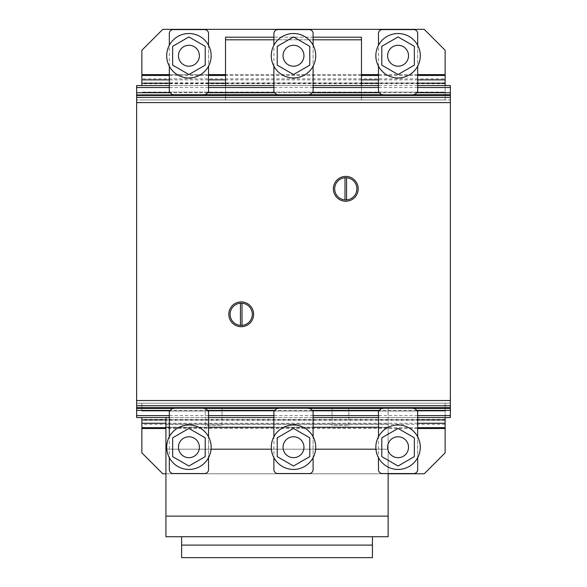 <?xml version="1.0" encoding="UTF-8"?>
<svg xmlns="http://www.w3.org/2000/svg" width="587" height="587" viewBox="0 0 587 587"><rect width="100%" height="100%" fill="white"/><g stroke="black" fill="none" stroke-linecap="round" stroke-linejoin="round"><path stroke-width="0.44" stroke-dasharray="2.94 2.2" d="M188.926 466.019L172.651 456.62L172.651 437.821L188.926 428.422L205.208 437.821L205.208 456.62L188.926 466.019L172.651 456.62L188.926 466.019L205.208 456.62L188.926 466.019M194.158 456.275A10.456 10.456 0 0 0 197.98 441.989A10.456 10.456 0 0 0 183.702 438.166A10.456 10.456 0 0 0 179.871 452.445A10.456 10.456 0 0 0 194.158 456.275M169.32 457.677A22.225 22.225 0 0 0 188.926 469.439A22.225 22.225 0 0 1 169.32 457.677L169.32 436.757A22.225 22.225 0 0 1 188.926 424.995A22.225 22.225 0 0 0 169.32 436.757M208.532 457.677A22.225 22.225 0 0 1 188.926 469.439A22.225 22.225 0 0 0 208.532 457.677L208.532 436.765A22.225 22.225 0 0 0 188.926 424.995A22.225 22.225 0 0 1 208.532 436.765M205.208 456.62L205.208 437.821L205.208 456.62M205.208 437.821L188.926 428.422L205.208 437.821M188.926 428.422L172.651 437.821L188.926 428.422M172.651 437.821L172.651 456.62L172.651 437.821M293.5 466.019L277.218 456.62L277.218 437.821L293.5 428.422L309.782 437.821L309.782 456.62L293.5 466.019L277.218 456.62L293.5 466.019L309.782 456.62L293.5 466.019M298.732 456.275A10.456 10.456 0 0 0 302.554 441.989A10.456 10.456 0 0 0 288.268 438.166A10.456 10.456 0 0 0 284.446 452.445A10.456 10.456 0 0 0 298.732 456.275M273.894 457.677A22.225 22.225 0 0 0 293.5 469.439A22.225 22.225 0 0 1 273.894 457.677L273.894 436.757A22.225 22.225 0 0 1 293.5 424.995A22.225 22.225 0 0 0 273.894 436.757M313.106 457.677A22.225 22.225 0 0 1 293.5 469.439A22.225 22.225 0 0 0 313.106 457.677L313.106 436.765A22.225 22.225 0 0 0 293.5 424.995A22.225 22.225 0 0 1 313.106 436.765M309.782 456.62L309.782 437.821L309.782 456.62M309.782 437.821L293.5 428.422L309.782 437.821M293.5 428.422L277.218 437.821L293.5 428.422M277.218 437.821L277.218 456.62L277.218 437.821M398.074 466.019L381.792 456.62L381.792 437.821L398.074 428.422L414.349 437.821L414.349 456.62L398.074 466.019L381.792 456.62L398.074 466.019L414.349 456.62L398.074 466.019M403.298 456.275A10.456 10.456 0 0 0 407.129 441.989A10.456 10.456 0 0 0 392.842 438.166A10.456 10.456 0 0 0 389.02 452.445A10.456 10.456 0 0 0 403.298 456.275M378.468 457.677A22.225 22.225 0 0 0 398.074 469.439A22.225 22.225 0 0 1 378.468 457.677L378.468 436.757A22.225 22.225 0 0 1 398.074 424.995A22.225 22.225 0 0 0 378.468 436.757M417.68 457.677A22.225 22.225 0 0 1 398.074 469.439A22.225 22.225 0 0 0 417.68 457.677L417.68 436.765A22.225 22.225 0 0 0 398.074 424.995A22.225 22.225 0 0 1 417.68 436.765M414.349 456.62L414.349 437.821L414.349 456.62M414.349 437.821L398.074 428.422L414.349 437.821M398.074 428.422L381.792 437.821L398.074 428.422M381.792 437.821L381.792 456.62L381.792 437.821M378.468 469.615L378.468 411.318L381.08 408.706L383.957 408.178L412.191 408.178L415.068 408.706L417.68 411.318L417.68 469.615M413.754 473.54L382.386 473.54M169.32 469.615L169.32 411.318L171.94 408.706L174.809 408.178L203.043 408.178L205.92 408.706L208.532 411.318L208.532 469.615M204.614 473.54L173.246 473.54M273.894 469.615L273.894 411.318L276.506 408.706L279.383 408.178L307.617 408.178L310.494 408.706L313.106 411.318L313.106 469.615M309.188 473.54L277.812 473.54M398.074 36.937L381.792 46.336L381.792 65.135L398.074 74.534L414.349 65.135L414.349 46.336L398.074 36.937L381.792 46.336L398.074 36.937L414.349 46.336L398.074 36.937M389.02 50.511A10.456 10.456 0 0 1 403.298 46.681A10.456 10.456 0 0 1 407.129 60.967A10.456 10.456 0 0 1 392.842 64.797A10.456 10.456 0 0 1 389.02 50.511M398.074 77.961A22.225 22.225 0 0 0 420.292 55.736A22.225 22.225 0 0 0 398.074 33.518A22.225 22.225 0 0 0 375.849 55.736A22.225 22.225 0 0 0 398.074 77.961A22.225 22.225 0 0 0 420.292 55.736A22.225 22.225 0 0 0 398.074 33.518A22.225 22.225 0 0 1 420.292 55.736A22.225 22.225 0 0 1 398.074 77.961A22.225 22.225 0 0 1 375.849 55.736A22.225 22.225 0 0 1 398.074 33.518A22.225 22.225 0 0 0 375.849 55.736A22.225 22.225 0 0 0 398.074 77.961M414.349 46.336L414.349 65.135L414.349 46.336M414.349 65.135L398.074 74.534L414.349 65.135M398.074 74.534L381.792 65.135L398.074 74.534M381.792 65.135L381.792 46.336L381.792 65.135M293.5 36.937L277.218 46.336L277.218 65.135L293.5 74.534L309.782 65.135L309.782 46.336L293.5 36.937L277.218 46.336L293.5 36.937L309.782 46.336L293.5 36.937M284.446 50.511A10.456 10.456 0 0 1 298.732 46.681A10.456 10.456 0 0 1 302.554 60.967A10.456 10.456 0 0 1 288.268 64.797A10.456 10.456 0 0 1 284.446 50.511M293.5 77.961A22.225 22.225 0 0 0 315.725 55.736A22.225 22.225 0 0 0 293.5 33.518A22.225 22.225 0 0 0 271.275 55.736A22.225 22.225 0 0 0 293.5 77.961A22.225 22.225 0 0 0 315.725 55.736A22.225 22.225 0 0 0 293.5 33.518A22.225 22.225 0 0 1 315.725 55.736A22.225 22.225 0 0 1 293.5 77.961A22.225 22.225 0 0 1 271.275 55.736A22.225 22.225 0 0 1 293.5 33.518A22.225 22.225 0 0 0 271.275 55.736A22.225 22.225 0 0 0 293.5 77.961M309.782 46.336L309.782 65.135L309.782 46.336M309.782 65.135L293.5 74.534L309.782 65.135M293.5 74.534L277.218 65.135L293.5 74.534M277.218 65.135L277.218 46.336L277.218 65.135M188.926 36.937L172.651 46.336L172.651 65.135L188.926 74.534L205.208 65.135L205.208 46.336L188.926 36.937L172.651 46.336L188.926 36.937L205.208 46.336L188.926 36.937M179.871 50.511A10.456 10.456 0 0 1 194.158 46.681A10.456 10.456 0 0 1 197.98 60.967A10.456 10.456 0 0 1 183.702 64.797A10.456 10.456 0 0 1 179.871 50.511M188.926 77.961A22.225 22.225 0 0 0 211.151 55.736A22.225 22.225 0 0 0 188.926 33.518A22.225 22.225 0 0 0 166.708 55.736A22.225 22.225 0 0 0 188.926 77.961A22.225 22.225 0 0 0 211.151 55.736A22.225 22.225 0 0 0 188.926 33.518A22.225 22.225 0 0 1 211.151 55.736A22.225 22.225 0 0 1 188.926 77.961A22.225 22.225 0 0 1 166.708 55.736A22.225 22.225 0 0 1 188.926 33.518A22.225 22.225 0 0 0 166.708 55.736A22.225 22.225 0 0 0 188.926 77.961M205.208 46.336L205.208 65.135L205.208 46.336M205.208 65.135L188.926 74.534L205.208 65.135M188.926 74.534L172.651 65.135L188.926 74.534M172.651 65.135L172.651 46.336L172.651 65.135M445.129 428.51L445.129 452.871L424.218 473.782L162.782 473.782L141.871 452.871L141.871 428.51L445.129 428.51L445.129 403.196L141.871 403.196L141.871 411.039L141.871 403.196L445.129 403.196L141.871 403.196M388.139 473.782L165.923 473.782M141.871 417.577L141.871 428.51M445.129 419.426L141.871 419.426M445.129 420.263L141.871 420.263M445.129 424.306L141.871 424.306M417.68 428.51L165.923 428.51M417.68 427.666L165.923 427.666M417.68 423.256L165.923 423.256M417.68 419.903L165.923 419.903M445.129 403.196L445.129 417.577M445.129 411.039L141.871 411.039L445.129 411.039M445.129 408.427L141.871 408.427L445.129 408.427M445.129 74.622L445.129 50.262L424.218 29.35L162.782 29.35L141.871 50.262L141.871 74.622L445.129 74.622L445.129 78.827L141.871 78.827L141.871 74.622M141.871 85.555L141.871 78.827M445.129 99.937L141.871 99.937L445.129 99.937L445.129 94.712L141.871 94.712L445.129 94.712L445.129 92.093L445.129 99.937L141.871 99.937M445.129 78.827L445.129 83.714L141.871 83.714M445.129 83.714L445.129 92.093L141.871 92.093L445.129 92.093L445.129 85.555M445.129 82.87L141.871 82.87M417.68 74.622L378.468 74.622M361.475 74.622L225.525 74.622M208.532 74.622L169.32 74.622M417.68 75.466L378.468 75.466M361.475 75.466L225.525 75.466M208.532 75.466L169.32 75.466M417.68 79.876L378.468 79.876M361.475 79.876L225.525 79.876M208.532 79.876L169.32 79.876M417.68 83.237L378.468 83.237M361.475 83.237L225.525 83.237M208.532 83.237L169.32 83.237M361.475 39.806L361.475 99.937L225.525 99.937L225.525 37.194L361.475 37.194L361.475 39.806L225.525 39.806M313.106 37.194L273.894 37.194M313.106 39.806L273.894 39.806M225.525 85.555L225.525 99.937L361.475 99.937L361.475 85.555M378.468 66.199L378.468 45.28M412.243 94.933L383.898 94.933M417.68 45.28L417.68 66.199M381.08 94.426L383.957 94.955L412.191 94.955L415.068 94.426L417.68 91.814L417.68 33.518A3.926 3.926 0 0 0 413.754 29.592L382.386 29.592A3.926 3.926 0 0 0 378.468 33.518L378.468 91.814L381.08 94.426M169.32 66.199L169.32 45.28M203.102 94.933L174.757 94.933M208.532 45.28L208.532 66.199M171.94 94.426L174.809 94.955L203.043 94.955L205.92 94.426L208.532 91.814L208.532 33.518A3.926 3.926 0 0 0 204.614 29.592L173.246 29.592A3.926 3.926 0 0 0 169.32 33.518L169.32 91.814L171.94 94.426M273.894 66.199L273.894 45.28M307.676 94.933L279.324 94.933M313.106 45.28L313.106 66.199M276.506 94.426L279.383 94.955L307.617 94.955L310.494 94.426L313.106 91.814L313.106 33.518A3.926 3.926 0 0 0 309.188 29.592L277.812 29.592A3.926 3.926 0 0 0 273.894 33.518L273.894 91.814L276.506 94.426M345.787 177.714A11.109 11.109 0 0 0 334.678 188.823A11.109 11.109 0 0 0 346.572 199.903A11.109 11.109 0 0 0 356.896 188.823A11.109 11.109 0 0 0 345.787 177.714M344.907 201.209A12.415 12.415 0 0 0 358.173 189.696A12.415 12.415 0 0 0 346.66 176.438A12.415 12.415 0 0 0 333.401 187.95A12.415 12.415 0 0 0 344.907 201.209M241.213 303.2A11.109 11.109 0 0 0 240.428 303.222L240.428 325.396A11.109 11.109 0 0 0 252.322 314.309A11.109 11.109 0 0 0 241.213 303.2M240.34 326.695A12.415 12.415 0 0 0 253.599 315.182A12.415 12.415 0 0 0 242.093 301.923A12.415 12.415 0 0 0 228.827 313.436A12.415 12.415 0 0 0 240.34 326.695M241.998 325.396L241.998 303.222M346.572 199.903L346.572 177.744M345.002 177.744L345.002 199.903M450.361 408.024L450.361 94.933L450.361 408.024M136.639 408.024L136.639 94.933L136.639 408.024M450.361 417.577L450.361 85.555L136.639 85.555L136.639 417.577L450.361 417.577M412.918 94.712L383.223 94.712M308.351 94.712L278.649 94.712M203.777 94.712L174.082 94.712M416.748 92.746L379.4 92.746M312.174 92.746L274.826 92.746M207.607 92.746L170.252 92.746M417.68 87.522L378.468 87.522M313.106 87.522L273.894 87.522M208.532 87.522L169.32 87.522M417.68 85.555L378.468 85.555M313.106 85.555L273.894 85.555M208.532 85.555L169.32 85.555M412.925 408.427L383.216 408.427M308.351 408.427L278.649 408.427M203.784 408.427L174.075 408.427M416.748 410.386L379.4 410.386M312.174 410.386L274.826 410.386M207.607 410.386L170.252 410.386M417.68 415.618L378.468 415.618M313.106 415.618L273.894 415.618M208.532 415.618L169.32 415.618M417.68 417.577L378.468 417.577M313.106 417.577L273.894 417.577M208.532 417.577L169.32 417.577M450.361 99.937L450.361 403.196L450.361 99.937L136.639 99.937L136.639 403.196L136.639 99.937L450.361 99.937M450.361 403.196L136.639 403.196L450.361 403.196M348.795 425.421L348.795 408.427L332.059 408.427L348.795 408.427L332.059 408.427L348.795 408.427L348.795 425.421L332.059 425.421L332.059 408.427L332.059 425.421L348.795 425.421M221.996 425.421L221.996 408.427L205.267 408.427L221.996 408.427L205.267 408.427L221.996 408.427L221.996 425.421L205.267 425.421L205.267 408.427L205.267 425.421L221.996 425.421M388.139 473.54L388.139 449.209L165.923 449.209L165.923 427.248L388.139 427.248L388.139 408.427L388.139 449.209L388.139 424.108L165.923 424.108L165.923 427.248L165.923 424.108L165.923 427.248L165.923 424.108L388.139 424.108L388.139 427.248L165.923 427.248L165.923 417.577M388.139 516.134L388.139 536.738L165.923 536.738L165.923 516.134L388.139 516.134L165.923 516.134L388.139 516.134L388.139 449.209L165.923 449.209L375.937 449.209M315.63 449.209L271.37 449.209M211.063 449.209L166.796 449.209M165.923 427.248L378.468 427.248M165.923 516.134L165.923 449.209M388.139 408.427L165.923 408.427L388.139 408.427M313.106 427.248L273.894 427.248M208.532 427.248L169.32 427.248M388.139 424.108L165.923 424.108L388.139 424.108M181.61 557.65L181.61 536.738L372.452 536.738L372.452 545.103L181.61 545.103L372.452 545.103L372.452 557.65L181.61 557.65M372.452 536.738L181.61 536.738M372.452 545.103L181.61 545.103M450.361 292.686L450.361 273.784L450.361 292.686M450.361 231.96L450.361 273.784L450.361 231.96M450.361 361.57L450.361 317.127M450.361 190.914L450.361 207.255L450.361 190.914M450.361 213.059L450.361 217.579L450.361 213.059M450.361 297.969L450.361 314.309L450.361 297.969M450.361 156.729L450.361 148.885L450.361 156.729M450.361 257.869L450.361 247.413L450.361 257.869M450.361 356.397L450.361 348.553L450.361 356.397M450.361 358.877L450.361 319.658L450.361 358.877M450.361 349.082L450.361 329.212L450.361 349.082M136.639 292.686L136.639 273.784L136.639 292.686M136.639 231.96L136.639 273.784L136.639 231.96M136.639 361.57L136.639 317.127M136.639 190.914L136.639 207.255L136.639 190.914M136.639 213.059L136.639 217.579L136.639 213.059M136.639 297.969L136.639 314.309L136.639 297.969M136.639 156.729L136.639 148.885L136.639 156.729M136.639 257.869L136.639 247.413L136.639 257.869M136.639 356.397L136.639 348.553L136.639 356.397M136.639 358.877L136.639 319.658L136.639 358.877M136.639 349.082L136.639 329.212L136.639 349.082"/><path stroke-width="0.88" d="M172.651 456.62L188.926 466.019L205.208 456.62L205.208 437.821L188.926 428.422L172.651 437.821L172.651 456.62M197.98 441.989A10.456 10.456 0 0 0 183.702 438.166A10.456 10.456 0 0 0 179.871 452.445A10.456 10.456 0 0 0 194.158 456.275A10.456 10.456 0 0 0 197.98 441.989M166.708 447.221A22.225 22.225 0 0 0 188.926 469.439A22.225 22.225 0 0 1 166.708 447.221A22.225 22.225 0 0 1 188.926 424.995A22.225 22.225 0 0 0 169.32 457.677A22.225 22.225 0 0 1 169.32 436.757A22.225 22.225 0 0 0 166.708 447.221M211.151 447.221A22.225 22.225 0 0 1 188.926 469.439A22.225 22.225 0 0 0 211.151 447.221A22.225 22.225 0 0 0 188.926 424.995A22.225 22.225 0 0 1 208.532 457.677A22.225 22.225 0 0 0 208.532 436.765A22.225 22.225 0 0 1 211.151 447.221M277.218 456.62L293.5 466.019L309.782 456.62L309.782 437.821L293.5 428.422L277.218 437.821L277.218 456.62M302.554 441.989A10.456 10.456 0 0 0 288.268 438.166A10.456 10.456 0 0 0 284.446 452.445A10.456 10.456 0 0 0 298.732 456.275A10.456 10.456 0 0 0 302.554 441.989M271.275 447.221A22.225 22.225 0 0 0 293.5 469.439A22.225 22.225 0 0 1 271.275 447.221A22.225 22.225 0 0 1 293.5 424.995A22.225 22.225 0 0 0 273.894 457.677A22.225 22.225 0 0 1 273.894 436.757A22.225 22.225 0 0 0 271.275 447.221M315.725 447.221A22.225 22.225 0 0 1 293.5 469.439A22.225 22.225 0 0 0 315.725 447.221A22.225 22.225 0 0 0 293.5 424.995A22.225 22.225 0 0 1 313.106 457.677A22.225 22.225 0 0 0 313.106 436.765A22.225 22.225 0 0 1 315.725 447.221M381.792 456.62L398.074 466.019L414.349 456.62L414.349 437.821L398.074 428.422L381.792 437.821L381.792 456.62M407.129 441.989A10.456 10.456 0 0 0 392.842 438.166A10.456 10.456 0 0 0 389.02 452.445A10.456 10.456 0 0 0 403.298 456.275A10.456 10.456 0 0 0 407.129 441.989M375.849 447.221A22.225 22.225 0 0 0 398.074 469.439A22.225 22.225 0 0 1 375.849 447.221A22.225 22.225 0 0 1 398.074 424.995A22.225 22.225 0 0 0 378.468 457.677A22.225 22.225 0 0 1 378.468 436.757A22.225 22.225 0 0 0 375.849 447.221M420.292 447.221A22.225 22.225 0 0 1 398.074 469.439A22.225 22.225 0 0 0 420.292 447.221A22.225 22.225 0 0 0 398.074 424.995A22.225 22.225 0 0 1 417.68 457.677A22.225 22.225 0 0 0 417.68 436.765A22.225 22.225 0 0 1 420.292 447.221M378.468 457.677L378.468 469.615A3.926 3.926 0 0 0 382.386 473.54L413.754 473.54A3.926 3.926 0 0 0 417.68 469.615L417.68 457.677M417.68 436.765L417.68 411.318L415.068 408.706L412.191 408.178L383.957 408.178L381.08 408.706L378.468 411.318L378.468 436.757M382.386 473.54A3.926 3.926 0 0 1 378.468 469.615M417.68 469.615A3.926 3.926 0 0 1 413.754 473.54M169.32 457.677L169.32 469.615A3.926 3.926 0 0 0 173.246 473.54L204.614 473.54A3.926 3.926 0 0 0 208.532 469.615L208.532 457.677M208.532 436.765L208.532 411.318L205.92 408.706L203.043 408.178L174.809 408.178L171.94 408.706L169.32 411.318L169.32 436.757M173.246 473.54A3.926 3.926 0 0 1 169.32 469.615M208.532 469.615A3.926 3.926 0 0 1 204.614 473.54M273.894 457.677L273.894 469.615A3.926 3.926 0 0 0 277.812 473.54L309.188 473.54A3.926 3.926 0 0 0 313.106 469.615L313.106 457.677M313.106 436.765L313.106 411.318L310.494 408.706L307.617 408.178L279.383 408.178L276.506 408.706L273.894 411.318L273.894 436.757M277.812 473.54A3.926 3.926 0 0 1 273.894 469.615M313.106 469.615A3.926 3.926 0 0 1 309.188 473.54M381.792 46.336L398.074 36.937L414.349 46.336L414.349 65.135L398.074 74.534L381.792 65.135L381.792 46.336M392.842 64.797A10.456 10.456 0 0 1 389.02 50.511A10.456 10.456 0 0 1 403.298 46.681A10.456 10.456 0 0 1 407.129 60.967A10.456 10.456 0 0 1 392.842 64.797M398.074 33.518A22.225 22.225 0 0 1 420.292 55.736A22.225 22.225 0 0 1 398.074 77.961A22.225 22.225 0 0 1 375.849 55.736A22.225 22.225 0 0 1 398.074 33.518M277.218 46.336L293.5 36.937L309.782 46.336L309.782 65.135L293.5 74.534L277.218 65.135L277.218 46.336M288.268 64.797A10.456 10.456 0 0 1 284.446 50.511A10.456 10.456 0 0 1 298.732 46.681A10.456 10.456 0 0 1 302.554 60.967A10.456 10.456 0 0 1 288.268 64.797M293.5 33.518A22.225 22.225 0 0 1 315.725 55.736A22.225 22.225 0 0 1 293.5 77.961A22.225 22.225 0 0 1 271.275 55.736A22.225 22.225 0 0 1 293.5 33.518M172.651 46.336L188.926 36.937L205.208 46.336L205.208 65.135L188.926 74.534L172.651 65.135L172.651 46.336M183.702 64.797A10.456 10.456 0 0 1 179.871 50.511A10.456 10.456 0 0 1 194.158 46.681A10.456 10.456 0 0 1 197.98 60.967A10.456 10.456 0 0 1 183.702 64.797M188.926 33.518A22.225 22.225 0 0 1 211.151 55.736A22.225 22.225 0 0 1 188.926 77.961A22.225 22.225 0 0 1 166.708 55.736A22.225 22.225 0 0 1 188.926 33.518M388.139 473.782L424.218 473.782L445.129 452.871L445.129 428.51L417.68 428.51M165.923 473.782L162.782 473.782L141.871 452.871L141.871 417.577M165.923 428.51L141.871 428.51M445.129 417.577L445.129 428.51M445.129 427.666L417.68 427.666M165.923 427.666L141.871 427.666M445.129 423.256L417.68 423.256M165.923 423.256L141.871 423.256M445.129 419.903L417.68 419.903M165.923 419.903L141.871 419.903M169.32 74.622L141.871 74.622L141.871 50.262L162.782 29.35L424.218 29.35L445.129 50.262L445.129 74.622L417.68 74.622M141.871 74.622L141.871 85.555M378.468 74.622L361.475 74.622M225.525 74.622L208.532 74.622M445.129 85.555L445.129 75.466L417.68 75.466M378.468 75.466L361.475 75.466M225.525 75.466L208.532 75.466M169.32 75.466L141.871 75.466M445.129 75.466L445.129 74.622M445.129 79.876L417.68 79.876M378.468 79.876L361.475 79.876M225.525 79.876L208.532 79.876M169.32 79.876L141.871 79.876M445.129 83.237L417.68 83.237M378.468 83.237L361.475 83.237M225.525 83.237L208.532 83.237M169.32 83.237L141.871 83.237M361.475 85.555L361.475 37.194L313.106 37.194M273.894 37.194L225.525 37.194L225.525 85.555M361.475 39.806L313.106 39.806M273.894 39.806L225.525 39.806M378.468 45.28L378.468 33.518A3.926 3.926 0 0 1 382.386 29.592L413.754 29.592A3.926 3.926 0 0 1 417.68 33.518L417.68 45.28M383.898 94.933L381.08 94.426L378.468 91.814L378.468 66.199M417.68 66.199L417.68 91.814L415.068 94.426L412.243 94.933M169.32 45.28L169.32 33.518A3.926 3.926 0 0 1 173.246 29.592L204.614 29.592A3.926 3.926 0 0 1 208.532 33.518L208.532 45.28M174.757 94.933L171.94 94.426L169.32 91.814L169.32 66.199M208.532 66.199L208.532 91.814L205.92 94.426L203.102 94.933M273.894 45.28L273.894 33.518A3.926 3.926 0 0 1 277.812 29.592L309.188 29.592A3.926 3.926 0 0 1 313.106 33.518L313.106 45.28M279.324 94.933L276.506 94.426L273.894 91.814L273.894 66.199M313.106 66.199L313.106 91.814L310.494 94.426L307.676 94.933M334.7 188.038A11.109 11.109 0 0 0 345.787 199.932A11.109 11.109 0 0 0 356.896 188.823A11.109 11.109 0 0 0 345.787 177.714A11.109 11.109 0 0 0 334.7 188.038M346.66 176.438A12.415 12.415 0 0 1 358.173 189.696A12.415 12.415 0 0 1 344.907 201.209A12.415 12.415 0 0 1 333.401 187.95A12.415 12.415 0 0 1 346.66 176.438M240.428 303.222A11.109 11.109 0 0 0 230.104 314.309A11.109 11.109 0 0 0 240.428 325.396L240.428 303.222M230.133 313.524A11.109 11.109 0 0 0 241.213 325.418A11.109 11.109 0 0 0 252.322 314.309A11.109 11.109 0 0 0 241.213 303.2A11.109 11.109 0 0 0 230.133 313.524M242.093 301.923A12.415 12.415 0 0 1 253.599 315.182A12.415 12.415 0 0 1 240.34 326.695A12.415 12.415 0 0 1 228.827 313.436A12.415 12.415 0 0 1 242.093 301.923M241.998 325.396L241.998 303.222M346.572 199.903L346.572 177.744M345.002 177.744L345.002 199.903M417.68 85.555L450.361 85.555L450.361 408.024L136.639 408.024L136.639 417.577L169.32 417.577M174.082 94.712L450.361 94.933L136.639 94.933L450.361 95.028L136.639 95.021L136.639 408.024L450.361 408.024L450.361 417.577L417.68 417.577M136.639 407.87L450.361 407.87L136.639 407.87M450.361 94.712L412.918 94.712M383.223 94.712L308.351 94.712M278.649 94.712L203.777 94.712M450.361 92.746L416.748 92.746M379.4 92.746L312.174 92.746M274.826 92.746L207.607 92.746M170.252 92.746L136.639 92.746L136.639 94.712M450.361 87.522L417.68 87.522M378.468 87.522L313.106 87.522M273.894 87.522L208.532 87.522M169.32 87.522L136.639 87.522L136.639 92.746M378.468 85.555L313.106 85.555M273.894 85.555L208.532 85.555M169.32 85.555L136.639 85.555L136.639 87.522M450.361 408.427L412.925 408.427M383.216 408.427L308.351 408.427M278.649 408.427L203.784 408.427M174.075 408.427L136.639 408.427M450.361 410.386L416.748 410.386M379.4 410.386L312.174 410.386M274.826 410.386L207.607 410.386M170.252 410.386L136.639 410.386M450.361 415.618L417.68 415.618M378.468 415.618L313.106 415.618M273.894 415.618L208.532 415.618M169.32 415.618L136.639 415.618M378.468 417.577L313.106 417.577M273.894 417.577L208.532 417.577M165.923 417.577L165.923 536.738L388.139 536.738L388.139 473.54M375.937 449.209L315.63 449.209M271.37 449.209L211.063 449.209M166.796 449.209L165.923 449.209M388.139 516.134L165.923 516.134M378.468 427.248L313.106 427.248M273.894 427.248L208.532 427.248M169.32 427.248L165.923 427.248M181.61 536.738L181.61 557.65L372.452 557.65L372.452 545.103L181.61 545.103M372.452 545.103L372.452 536.738M450.361 407.649L136.639 407.649M450.361 405.756L136.639 405.756M450.361 400.525L136.639 400.525M450.361 102.608L136.639 102.608M450.361 95.49L136.639 95.49M450.361 97.376L136.639 97.376"/></g></svg>
